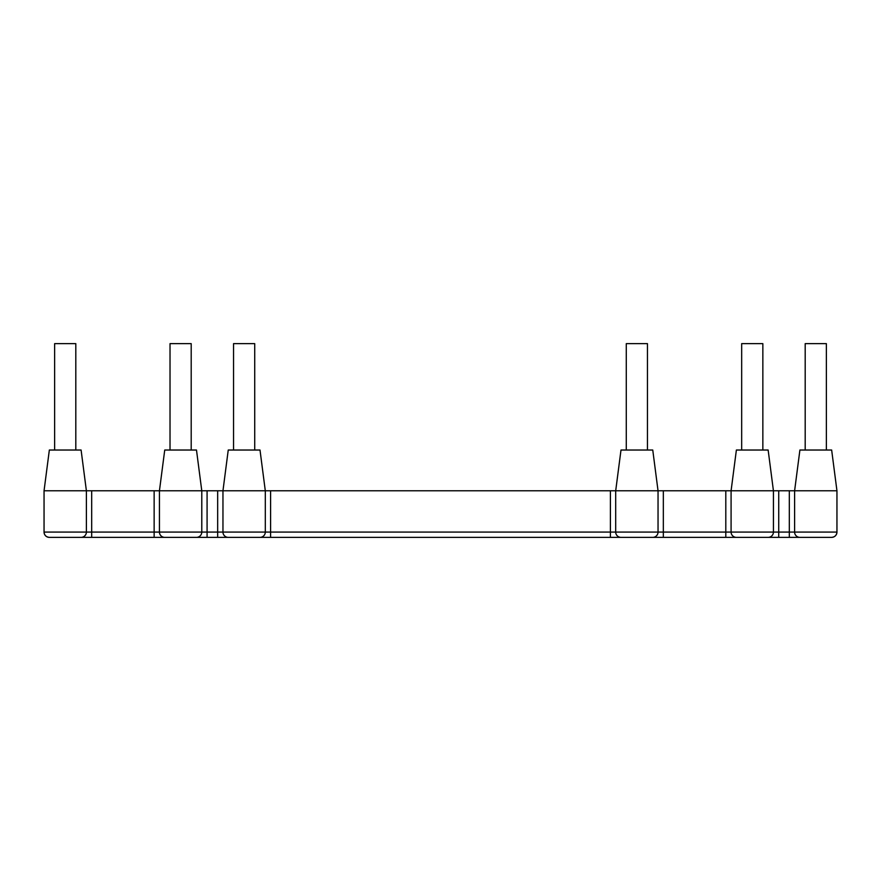 <?xml version="1.0" encoding="UTF-8"?>
<svg xmlns="http://www.w3.org/2000/svg" width="881" height="881" viewBox="0 0 881 881"><rect width="100%" height="100%" fill="white"/><g stroke="black" fill="none" stroke-linecap="round" stroke-linejoin="round"><path stroke-width="1.32" d="M75.81 450.026L75.81 343.634L54.633 343.634L54.633 450.026M805.19 450.026L805.19 343.634L826.367 343.634L826.367 450.026M191.199 450.026L191.199 343.634L170.022 343.634L170.022 450.026M741.67 450.026L741.67 343.634L762.847 343.634L762.847 450.026M233.542 450.026L233.542 343.634L254.719 343.634L254.719 450.026M647.458 450.026L647.458 343.634L626.281 343.634L626.281 450.026M49.347 537.366C46.131 537.047 44.369 535.274 44.05 532.069A5.297 5.297 0 0 0 49.347 537.366L831.653 537.366C834.869 537.047 836.631 535.274 836.95 532.069A5.297 5.297 0 0 1 831.653 537.366A5.297 5.297 0 0 0 836.95 532.069L836.95 490.783L789.31 490.783L789.31 537.366M836.95 490.783L831.653 450.026L799.904 450.026L794.607 490.783L794.607 532.069A5.297 5.297 0 0 0 799.904 537.366M836.95 532.069L773.43 532.069A5.297 5.297 0 0 1 768.144 537.366A5.297 5.297 0 0 0 773.43 532.069L773.43 490.783L725.801 490.783L725.801 537.366M778.727 537.366L778.727 490.783L773.43 490.783L768.144 450.026L736.384 450.026L731.087 490.783L731.087 532.069A5.297 5.297 0 0 0 736.384 537.366M768.144 537.366A5.297 5.297 0 0 0 773.43 532.069L663.338 532.069L663.338 490.783L658.041 490.783L658.041 532.069L658.041 490.783L615.698 490.783L615.698 532.069A5.297 5.297 0 0 0 620.995 537.366M663.338 537.366L663.338 532.069L658.041 532.069A5.297 5.297 0 0 1 652.755 537.366A5.297 5.297 0 0 0 658.041 532.069L610.412 532.069L610.412 537.366M270.588 537.366L270.588 490.783L610.412 490.783L610.412 532.069L265.302 532.069L265.302 490.783L222.959 490.783L222.959 532.069A5.297 5.297 0 0 0 228.245 537.366A5.297 5.297 0 0 1 222.959 532.069A5.297 5.297 0 0 0 228.245 537.366M265.302 532.069A5.297 5.297 0 0 1 260.005 537.366A5.297 5.297 0 0 0 265.302 532.069L217.662 532.069L217.662 537.366M207.079 537.366L207.079 490.783L217.662 490.783L217.662 532.069L201.782 532.069L201.782 490.783L159.439 490.783L159.439 532.069A5.297 5.297 0 0 0 164.736 537.366A5.297 5.297 0 0 1 159.439 532.069A5.297 5.297 0 0 0 164.736 537.366M201.782 532.069A5.297 5.297 0 0 1 196.485 537.366A5.297 5.297 0 0 0 201.782 532.069L154.142 532.069L154.142 537.366M91.69 490.783L91.69 532.069L86.393 532.069A5.297 5.297 0 0 1 81.096 537.366A5.297 5.297 0 0 0 86.393 532.069L86.393 490.783L44.05 490.783L44.05 532.069L86.393 532.069L86.393 490.783L154.142 490.783L154.142 532.069L91.69 532.069L91.69 537.366M207.079 490.783L201.782 490.783L196.485 450.026L164.736 450.026L159.439 490.783L154.142 490.783M270.588 490.783L265.302 490.783L260.005 450.026L228.245 450.026L222.959 490.783L217.662 490.783M658.041 490.783L652.755 450.026L620.995 450.026L615.698 490.783L610.412 490.783M663.338 490.783L725.801 490.783M778.727 490.783L789.31 490.783M44.05 490.783L49.347 450.026L81.096 450.026L86.393 490.783"/></g></svg>
